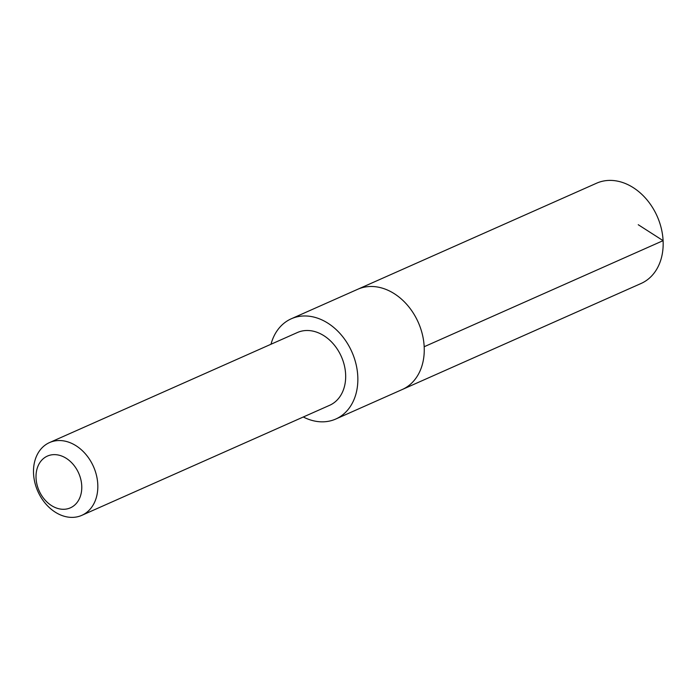 <?xml version="1.0" encoding="UTF-8"?>
<svg xmlns="http://www.w3.org/2000/svg" width="698" height="698" viewBox="0 0 698 698"><rect width="100%" height="100%" fill="white"/><g stroke="black" fill="none" stroke-linecap="round" stroke-linejoin="round"><path stroke-width="1.05" d="M291.275 318.785L357.681 289.295A54.845 41.95 66.1 0 1 363.78 287.288A54.845 41.95 66.1 0 1 419.864 326.271A54.845 41.95 66.1 0 1 402.188 389.545L641.104 283.467A54.845 41.95 -113.9 0 0 658.772 220.184A54.845 41.95 -113.9 0 0 602.679 181.201A54.845 41.95 -113.9 0 0 596.589 183.208L357.681 289.295A54.845 41.95 66.1 0 1 363.78 287.288A54.845 41.95 66.1 0 1 419.864 326.271A54.845 41.95 66.1 0 1 402.188 389.545L335.782 419.027A54.845 41.95 -113.9 0 0 353.458 355.753A54.845 41.95 -113.9 0 0 297.374 316.77A54.845 41.95 -113.9 0 0 291.275 318.785A54.845 41.95 -113.9 0 0 270.999 344.236M303.307 416.994A54.845 41.95 -113.9 0 0 329.692 421.034A54.845 41.95 -113.9 0 0 335.782 419.027M81.814 515.342L329.665 405.285A39.803 30.45 -113.9 0 0 341.339 356.556A39.803 30.45 -113.9 0 0 297.365 332.536L49.506 442.584A39.803 30.45 -113.9 0 0 36.68 488.504A39.803 30.45 -113.9 0 0 77.391 516.799A39.803 30.45 -113.9 0 0 81.814 515.342A39.803 30.45 -113.9 0 0 93.488 466.604A39.803 30.45 -113.9 0 0 49.506 442.584M67.235 508.877A28.313 21.655 -113.9 0 0 73.185 464.397A28.313 21.655 -113.9 0 0 36.27 472.625A28.313 21.655 -113.9 0 0 67.235 508.877M638.242 224.721L663.1 240.653L424.192 346.731"/></g></svg>
